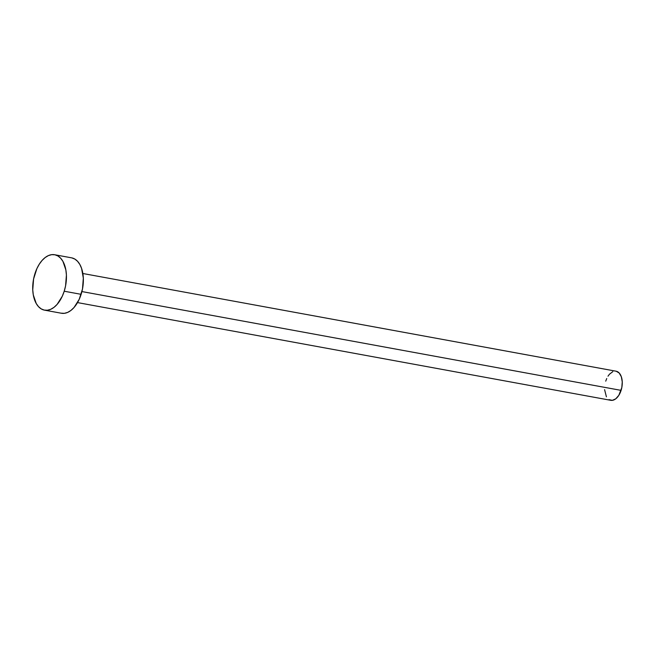 <?xml version="1.0" encoding="UTF-8"?>
<svg xmlns="http://www.w3.org/2000/svg" width="655" height="655" viewBox="0 0 655 655"><rect width="100%" height="100%" fill="white"/><g stroke="black" fill="none" stroke-linecap="round" stroke-linejoin="round"><path stroke-width="0.98" d="M77.519 302.594L610.747 400.303A14.787 8.589 -79.6 0 0 621.096 390.372L81.916 291.565L621.096 390.372A14.787 8.589 -79.6 0 0 616.077 371.213L82.849 273.503M64.215 291.221A28.165 16.359 100.4 0 1 44.499 310.142A28.165 16.359 100.4 0 1 34.944 273.659A28.165 16.359 100.4 0 1 54.66 254.738A28.165 16.359 100.4 0 1 64.215 291.221L81.13 294.324L64.215 291.221L62.299 296.207L57.091 304.428L53.997 307.342L50.738 309.299L47.43 310.224L44.212 310.085L41.191 308.882L38.498 306.655L36.23 303.502L33.299 294.922L32.75 289.829L33.585 278.981L36.86 268.665L39.267 264.211L42.067 260.453L45.162 257.538L48.421 255.581L51.729 254.656L54.946 254.795L57.967 255.999L60.661 258.226L62.929 261.37L65.86 269.95L66.409 275.051L65.574 285.891L64.215 291.221M44.499 310.142L61.414 313.246A28.165 16.359 -79.6 0 0 81.13 294.324A28.165 16.359 -79.6 0 0 71.567 257.833L54.66 254.738M71.862 257.898L74.883 259.102L77.577 261.32L79.844 264.473L81.597 268.435L83.324 278.154L82.489 288.994L79.214 299.31L74.007 307.531L70.912 310.445L67.653 312.402L64.346 313.327L61.128 313.18M605.728 381.153L606.735 378.533M608.004 376.191L609.469 374.218L612.81 371.655M616.232 371.246L619.229 373.047L621.341 376.781L622.25 381.881L621.808 387.572L618.828 395.333L615.733 398.838L612.286 400.344L609.011 399.64M606.407 396.815L604.581 389.635"/></g></svg>
